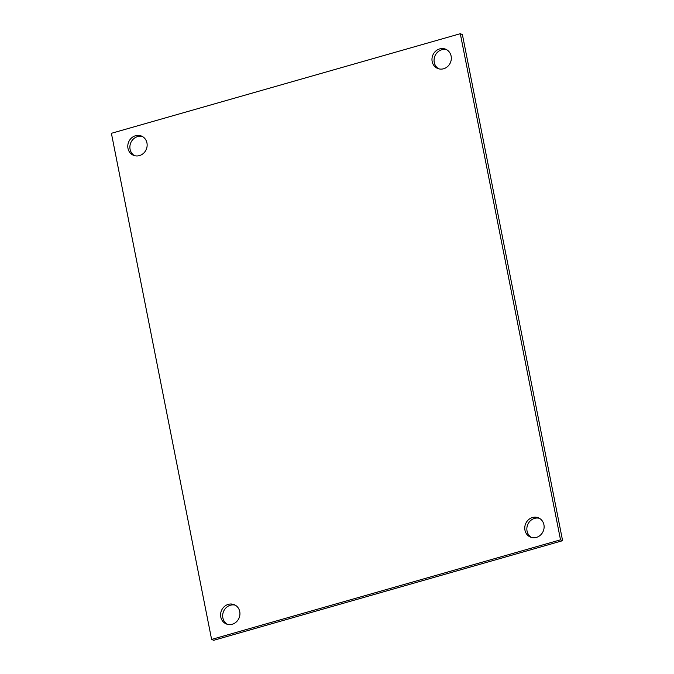 <?xml version="1.0" encoding="UTF-8"?>
<svg xmlns="http://www.w3.org/2000/svg" width="674" height="674" viewBox="0 0 674 674"><rect width="100%" height="100%" fill="white"/><g stroke="black" fill="none" stroke-linecap="round" stroke-linejoin="round"><path stroke-width="1.01" d="M560.515 539.823L211.611 639.432L111.395 133.309L460.3 33.7L560.515 539.823L562.605 540.691L462.389 34.568L460.3 33.7M135.508 135.735A10.422 9.554 -67.5 0 0 127.841 145.171A10.422 9.554 -67.5 0 0 133.477 155.298A10.422 9.554 -67.5 0 0 146.292 149.333A10.422 9.554 -67.5 0 0 141.464 136.047A10.422 9.554 -67.5 0 0 135.508 135.735M228.292 604.367A10.422 9.554 -67.5 0 0 220.634 613.803A10.422 9.554 -67.5 0 0 226.27 623.93A10.422 9.554 -67.5 0 0 239.085 617.965A10.422 9.554 -67.5 0 0 234.257 604.679A10.422 9.554 -67.5 0 0 228.292 604.367M439.684 48.899A10.422 9.554 -67.5 0 0 432.026 58.326A10.422 9.554 -67.5 0 0 437.653 68.453A10.422 9.554 -67.5 0 0 450.468 62.488A10.422 9.554 -67.5 0 0 445.64 49.202A10.422 9.554 -67.5 0 0 439.684 48.899M532.477 517.531A10.422 9.554 -67.5 0 0 524.81 526.958A10.422 9.554 -67.5 0 0 530.446 537.085A10.422 9.554 -67.5 0 0 543.261 531.12A10.422 9.554 -67.5 0 0 538.433 517.834A10.422 9.554 -67.5 0 0 532.477 517.531M562.605 540.691L213.7 640.3L211.611 639.432M142.484 136.544A10.422 9.554 -67.5 0 0 137.597 136.603A10.422 9.554 -67.5 0 0 130.015 145.424A10.422 9.554 -67.5 0 0 134.547 155.66M235.268 605.176A10.422 9.554 -67.5 0 0 230.382 605.235A10.422 9.554 -67.5 0 0 222.808 614.056A10.422 9.554 -67.5 0 0 227.34 624.293M446.66 49.708A10.422 9.554 -67.5 0 0 441.773 49.758A10.422 9.554 -67.5 0 0 434.191 58.587A10.422 9.554 -67.5 0 0 438.732 68.824M539.453 518.34A10.422 9.554 -67.5 0 0 534.558 518.39A10.422 9.554 -67.5 0 0 526.984 527.22A10.422 9.554 -67.5 0 0 531.516 537.456"/></g></svg>
